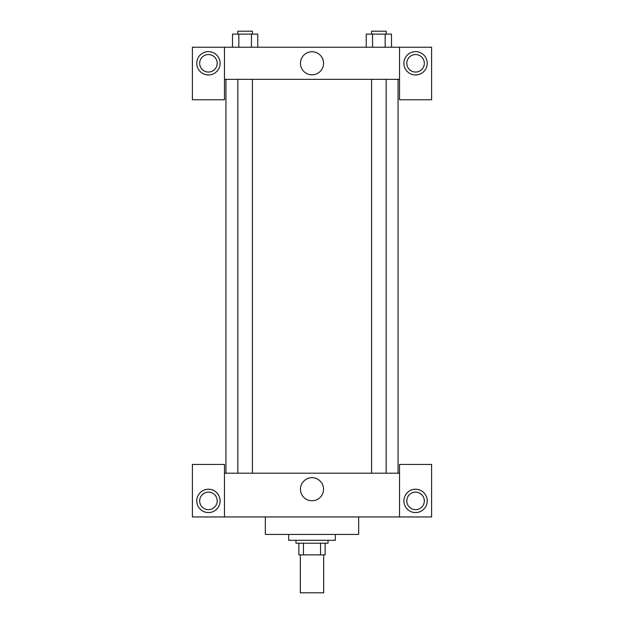 <?xml version="1.0" encoding="UTF-8"?>
<svg xmlns="http://www.w3.org/2000/svg" width="624" height="624" viewBox="0 0 624 624"><rect width="100%" height="100%" fill="white"/><g stroke="black" fill="none" stroke-linecap="round" stroke-linejoin="round"><path stroke-width="0.94" d="M300.331 554.876L300.331 592.8L323.669 592.8L323.669 554.876M320.557 543.208L320.557 554.876L298.873 554.876L298.873 543.208M320.557 554.876L325.127 554.876L325.127 543.208L325.127 554.876M328.045 540.29L328.045 543.208L295.955 543.208L295.955 540.29M303.443 543.208L303.443 554.876M288.662 534.448L288.662 540.29L335.338 540.29L335.338 534.448M265.325 516.945L265.325 534.448L358.675 534.448L358.675 516.945M399.524 516.945L399.524 464.435L431.613 464.435L431.613 516.945L192.387 516.945L192.387 464.435L224.476 464.435L224.476 516.945M208.432 512.569A11.669 11.669 0 0 1 198.323 495.066A11.669 11.669 0 0 1 218.54 495.066A11.669 11.669 0 0 1 208.432 512.569M199.68 500.9A8.752 8.752 0 0 1 212.807 493.319A8.752 8.752 0 0 1 212.807 508.482A8.752 8.752 0 0 1 199.68 500.9M415.568 512.569A11.669 11.669 0 0 1 405.46 495.066A11.669 11.669 0 0 1 425.677 495.066A11.669 11.669 0 0 1 415.568 512.569M406.817 500.9A8.752 8.752 0 0 1 415.568 492.149A8.752 8.752 0 0 1 424.32 500.9A8.752 8.752 0 0 1 415.568 509.652A8.752 8.752 0 0 1 406.817 500.9M312 477.695A11.536 11.536 0 0 1 321.992 495.004A11.536 11.536 0 0 1 302.008 495.004A11.536 11.536 0 0 1 312 477.695M399.524 473.187L224.476 473.187M399.524 79.334L399.524 99.762L431.613 99.762L431.613 47.245L399.524 47.245L399.524 79.334L224.476 79.334L224.476 99.762L192.387 99.762L192.387 47.245L224.476 47.245L224.476 79.334M217.183 63.289A8.752 8.752 0 0 1 208.432 72.041A8.752 8.752 0 0 1 199.68 63.289A8.752 8.752 0 0 1 208.432 54.538A8.752 8.752 0 0 1 217.183 63.289M208.432 74.958A11.669 11.669 0 0 1 198.323 57.455A11.669 11.669 0 0 1 218.54 57.455A11.669 11.669 0 0 1 208.432 74.958M424.32 63.289A8.752 8.752 0 0 1 411.193 70.871A8.752 8.752 0 0 1 411.193 55.715A8.752 8.752 0 0 1 424.32 63.289M415.568 74.958A11.669 11.669 0 0 1 405.46 57.455A11.669 11.669 0 0 1 425.677 57.455A11.669 11.669 0 0 1 415.568 74.958M399.524 47.245L224.476 47.245M300.464 63.289A11.536 11.536 0 0 1 317.772 53.297A11.536 11.536 0 0 1 317.772 73.289A11.536 11.536 0 0 1 300.464 63.289M391.498 47.245L391.498 34.117L366.233 34.117L366.233 47.245M385.18 34.117L385.18 47.245M372.551 34.117L372.551 47.245M371.576 34.117L371.576 31.2L386.162 31.2L386.162 34.117M257.767 47.245L257.767 34.117L232.502 34.117L232.502 47.245M251.449 34.117L251.449 47.245M238.82 34.117L238.82 47.245M237.838 34.117L237.838 31.2L252.424 31.2L252.424 34.117M225.935 79.334L225.935 473.187M398.065 79.334L398.065 473.187M386.162 473.187L386.162 79.334M371.576 473.187L371.576 79.334M237.838 79.334L237.838 473.187M252.424 79.334L252.424 473.187"/></g></svg>
